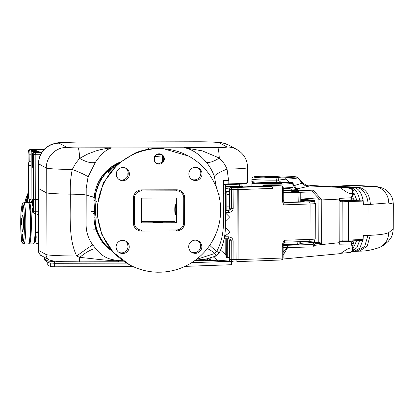 <?xml version="1.0" encoding="UTF-8"?>
<svg xmlns="http://www.w3.org/2000/svg" width="414" height="414" viewBox="0 0 414 414"><rect width="100%" height="100%" fill="white"/><g stroke="black" fill="none" stroke-linecap="round" stroke-linejoin="round"><path stroke-width="0.62" d="M21.098 219.591A3.302 0.305 89.9 0 1 21.331 218.463A3.302 0.305 89.9 0 1 21.611 220.393A3.302 0.305 89.9 0 1 21.575 223.927A3.302 0.305 89.9 0 1 21.347 225.061A3.302 0.305 89.9 0 1 21.062 223.125A3.302 0.305 89.9 0 1 21.098 219.591M22.33 235.473A3.302 0.305 89.9 0 1 22.558 234.34A3.302 0.305 89.9 0 1 22.842 236.275A3.302 0.305 89.9 0 1 22.806 239.809A3.302 0.305 89.9 0 1 22.573 240.943A3.302 0.305 89.9 0 1 22.294 239.007A3.302 0.305 89.9 0 1 22.33 235.473M23.779 222.644A3.302 0.305 89.9 0 1 24.007 221.516A3.302 0.305 89.9 0 1 24.291 223.446A3.302 0.305 89.9 0 1 24.25 226.981A3.302 0.305 89.9 0 1 24.022 228.114A3.302 0.305 89.9 0 1 23.738 226.179A3.302 0.305 89.9 0 1 23.779 222.644M22.547 206.767A3.302 0.305 89.9 0 1 22.775 205.634A3.302 0.305 89.9 0 1 23.06 207.564A3.302 0.305 89.9 0 1 23.024 211.099A3.302 0.305 89.9 0 1 22.791 212.232A3.302 0.305 89.9 0 1 22.506 210.302A3.302 0.305 89.9 0 1 22.547 206.767M20.928 212.605A1.237 1.175 -163.9 0 1 20.969 212.258A1.237 1.237 0 0 0 20.923 212.542A1.237 0.585 2.7 0 0 20.923 212.542A1.237 0.585 2.7 0 0 20.928 212.605A11.551 1.076 -90.1 0 0 21.357 209.701A19.386 1.806 89.9 0 1 23.867 209.06A19.386 1.806 89.9 0 1 24.064 236.021A19.386 1.806 89.9 0 1 22.532 242.563L21.626 241.533C20.721 233.641 20.488 223.995 20.928 212.605M28.654 243.805L29.058 243.391A20.208 1.879 -90.1 0 0 30.284 236.549A20.208 1.879 -90.1 0 0 30.564 215.772A20.208 1.879 -90.1 0 0 28.964 203.15L28.556 202.741A20.622 1.92 89.9 0 1 30.191 215.616A20.622 1.92 89.9 0 1 29.906 236.824A20.622 1.92 89.9 0 1 28.654 243.805A20.622 1.92 89.9 0 1 28.473 243.898L23.955 243.908A20.622 1.92 -90.1 0 0 25.389 236.834A20.622 1.92 -90.1 0 0 25.637 214.742A20.622 1.92 -90.1 0 0 23.857 202.663L22.661 203.29C22.268 204.449 22.211 202.389 21.357 209.587A1.237 0.864 5.1 0 0 21.357 209.701M23.857 202.663L28.375 202.653A20.622 1.92 89.9 0 1 28.556 202.741M22.087 217.867A8.249 0.766 89.9 0 1 22.656 215.037A8.249 0.766 89.9 0 1 23.365 219.87A8.249 0.766 89.9 0 1 23.267 228.704A8.249 0.766 89.9 0 1 22.698 231.535A8.249 0.766 89.9 0 1 21.983 226.706A8.249 0.766 89.9 0 1 22.087 217.867M34.88 240.958L35.609 240.798M35.573 240.348L34.957 240.482M20.923 212.542L20.767 228.523L21.637 241.698A1.237 1.237 0 0 0 21.932 242.35L21.932 242.35A1.237 1.226 -41.3 0 1 21.626 241.533A1.237 1.014 172.2 0 0 21.657 241.817M102.092 241.781A6.184 0.574 89.9 0 1 102.03 242.149A1.237 1.107 10.7 0 0 102.341 242.112M102.025 242.174A1.237 1.113 12.8 0 0 102.356 242.138M32.302 207.952L32.297 211.036L32.882 211.357L32.908 201.059L32.328 200.749L32.308 205.918M33.296 198.999L32.913 198.999L32.882 211.357L33.456 211.673A2.06 2.049 -61.5 0 0 34.528 213.479A2.06 2.06 0 0 0 35.516 213.727L35.506 213.727A2.06 2.049 -61.5 0 1 34.528 213.479L33.948 213.163A2.06 2.049 118.5 0 1 32.882 211.357A2.06 2.049 118.5 0 0 33.948 213.163L33.374 212.853A2.06 2.049 -61.5 0 1 32.308 211.042M36.53 151.928L37.125 152.238L35.076 152.243A2.06 2.049 118.5 0 0 33.016 154.308L32.442 153.998L32.665 166.49L32.411 163.188M32.587 166.651L32.985 166.666L33.016 154.308A2.06 2.049 118.5 0 1 35.076 152.243L41.861 152.228M32.406 165.377L32.411 166.335M35.516 213.727L35.702 211.771L33.456 211.673L33.327 185.41L32.944 185.203L33.016 154.308L33.591 154.624A2.06 2.049 -61.5 0 1 35.651 152.559L41.654 152.543M32.913 198.999L33.487 199.315L38.316 199.408L35.733 199.413L35.702 211.771L38.285 211.766M33.487 199.315L35.733 199.413L35.837 154.722L33.591 154.624L33.487 199.315M28.975 157.325L28.975 152.171L28.975 157.325M29.047 202.917L28.856 201.908L28.669 202.86M43.9 149.63L32.385 149.661L32.861 149.92A4.124 0.383 89.9 0 1 33.011 150.329M31.185 161.869L29.021 161.657A4.124 0.383 89.9 0 0 29.001 161.651A4.124 0.383 89.9 0 0 28.628 165.569L28.561 195.02L31.107 195.015M31.097 199.341L28.933 199.346L29.332 199.564L29.327 202.669M28.933 199.346A4.124 0.383 89.9 0 1 28.561 195.02M31.097 199.564L29.332 199.564M34.362 151.933L31.909 150.391M35.475 235.462L35.827 241.015L36.22 237.108L35.847 232.777L35.578 233.786M33.555 152.155L31.345 150.955L31.961 150.334L36.608 150.282L35.904 149.899L43.672 149.878L35.904 149.899M36.727 152.021L36.525 151.581L39.066 151.617L39.842 152.233M36.303 243.116L38.212 244.172M35.707 150.277L35.883 149.894M39.221 152.233L39.066 151.617M35.335 237.243L35.914 242.733L38.212 243.986M31.935 150.339L31.324 150.96L31.205 152.321L31.091 200.686L31.288 202.053L31.925 202.643M31.661 202.643L31.216 202.198L32.566 199.765M32.323 200.992L31.935 202.601L32.318 202.601M28.892 203.077L29.223 202.741A20.622 1.92 89.9 0 1 29.404 202.648A20.622 1.92 89.9 0 1 31.371 224.316A20.622 1.92 89.9 0 1 29.503 243.893A20.622 1.92 89.9 0 1 29.322 243.805L28.985 243.468M35.03 213.671A20.622 1.92 89.9 0 1 35.273 224.305A20.622 1.92 89.9 0 1 33.581 243.794A20.622 1.92 89.9 0 1 33.399 243.882L29.503 243.893M35.594 213.976L37.436 213.971A9.279 0.864 89.9 0 1 37.519 214.012A9.279 0.864 89.9 0 1 38.269 220.176M33.581 243.794L34.191 243.173A20.001 1.863 -90.1 0 0 35.583 213.727M38.248 227.198A9.279 0.864 89.9 0 1 37.56 232.492A9.279 0.864 89.9 0 1 37.483 232.533L35.64 232.539M283.135 247.567A6.184 0.316 0.1 0 0 287.642 247.531A2.06 0.512 27.7 0 1 287.709 247.582A2.06 1.19 -91.9 0 0 287.709 247.531A2.06 1.19 -91.9 0 0 286.524 245.383A2.06 1.123 88.2 0 1 287.642 247.531L283.124 252.219M351.041 240.948A8.249 0.419 -179.9 0 1 351.822 241.129A8.249 0.419 -179.9 0 1 349.871 241.388A2.06 1.216 88 0 1 351.088 243.535A2.06 1.216 88 0 1 351.056 243.996A2.06 1.175 -33.2 0 0 351.445 243.52A2.06 1.573 -93.3 0 0 349.871 241.388L339.376 241.75M318.05 185.855A2.06 0.906 93.8 0 0 318.04 185.855L309.713 185.353A2.06 1.17 93.1 0 1 309.724 185.353L349.375 187.92L350.849 188.303L352.226 189.467L347.884 187.842L340.106 187.428C340.127 187.19 352.738 198.57 352.676 190.968L352.557 190.135C353.142 192.313 352.681 194.854 351.165 197.763A2.06 1.216 88 0 1 351.196 198.228A2.06 1.216 88 0 1 350.047 200.2A2.06 1.216 88 0 1 349.97 200.2L339.475 200.562M351.196 198.228L351.548 198.213A2.06 1.573 86.7 0 1 350.094 200.2A2.06 1.573 86.7 0 1 350.063 200.2M339.552 200.562L350.047 200.2A2.06 2.06 0 0 0 350.094 200.2C353.251 199.538 352.071 200.945 353.949 198.265L353.986 197.882A10.309 0.523 -179.9 0 1 353.986 197.887A10.309 0.523 -179.9 0 1 351.548 198.213A2.06 1.025 -148.5 0 0 351.165 197.763L339.496 198.378L339.04 199.879L338.942 242.728L339.387 244.193L351.056 243.996C352.557 246.728 353.013 249.021 352.417 250.863L352.537 250.165C352.65 243.344 339.951 254.76 339.951 253.637M261.41 177.016L254.812 177.001L261.41 177.016M275.983 176.328L269.385 176.312L275.983 176.328M290.281 177.099L283.683 177.083L290.281 177.099M275.708 177.787L269.11 177.772L275.708 177.787M280.796 177.073A8.249 0.419 -179.9 0 1 272.505 177.466A8.249 0.419 -179.9 0 1 264.298 177.032A8.249 0.419 -179.9 0 1 264.298 177.026A8.249 0.419 -179.9 0 1 272.588 176.633A8.249 0.419 -179.9 0 1 280.796 177.068A8.249 0.419 -179.9 0 1 280.796 177.073M297.495 191.915L298.53 192.365A0.414 0.29 -87 0 1 298.51 192.36L298.51 192.36A0.414 0.29 -87 0 1 298.271 192.148L297.092 191.47M339.496 198.378L339.91 200.19M339.811 242.252L339.387 244.193M348.795 241.057L343.206 241.114M295.803 189.338L290.395 188.867L292.227 190.487L296.709 190.828M320.803 199.258A1.03 0.435 -36.4 0 0 321.057 199.02L313.212 190.155L312.104 191.873A1.03 0.931 -115.4 0 1 312.399 191.894L311.768 191.848L312.886 192.179L319.504 199.243L321.057 199.02L339.04 199.879M312.104 191.873L298.691 192.37L312.068 191.889M312.611 191.977A1.03 0.931 -115.4 0 1 312.886 192.179L313.212 190.155L298.97 190.74L296.859 188.893L307.504 186.543L309.455 185.953L307.721 185.731M352.226 189.467L352.557 190.135M350.849 188.303A2.06 1.635 -65.7 0 1 351.326 188.417L351.326 188.417C353.277 189.669 354.167 191.128 353.996 192.795L351.548 198.213M341.001 253.264L349.271 252.535L352.076 251.417L350.006 252.447L350.927 252.255A2.06 1.677 73.3 0 1 350.699 252.307M283.119 255.127L287.709 247.582L314.05 246.873L314.091 244.793L314.935 243.732L321.683 243.51L319.629 242.485L314.345 242.661L300.921 241.636M338.942 242.728L313.175 245.497L314.05 246.873M352.417 250.863L352.076 251.417M350.927 252.255C353.064 251.241 354.042 249.916 353.866 248.271L351.445 243.52A10.309 0.523 0.1 0 0 353.877 243.194A10.309 0.523 0.1 0 0 353.877 243.189A10.309 0.523 0.1 0 0 353.877 243.184M287.849 190.735L287.844 190.321M288.967 190.787L296.905 191.159M300.818 197.861L319.504 199.243M321.683 243.51L321.787 199.227L321.228 199.248M314.697 201.991L314.702 200.34L300.818 199.129M314.604 240.384L314.599 242.138L319.629 242.485M312.648 244.871L313.175 245.497M284.941 177.839L275.89 177.984A18.558 0.942 -179.9 0 1 253.989 176.995A18.558 0.942 -179.9 0 1 274.627 176.121A8.249 0.419 0.1 0 0 281.841 175.991L282.27 175.971C290.364 176.209 295.063 176.555 296.372 177.021L284.941 177.839A2.06 1.247 87.9 0 1 286.074 179.112C291.622 178.9 295.529 178.481 297.79 177.854L302.173 183.133L294.323 185.576L292.584 182.543L289.96 182.657L286.074 179.112L278.353 180.131L281.132 182.481L276.252 182.512L276.066 183.49A19.593 0.994 0.1 0 1 252.944 182.45M289.37 183.293L289.324 183.298A1.03 0.668 87.7 0 1 289.277 183.298L289.324 183.298A1.03 0.668 87.7 0 0 289.909 182.662L289.96 182.657M291.958 190.476A29.761 1.506 -179.9 0 0 284.242 190.212L292.227 190.487M284.128 190.212L283.274 189.917M307.033 185.555A10.309 10.236 102 0 0 307.773 185.741A10.309 10.236 102 0 0 307.778 185.741A10.309 10.236 102 0 0 309.455 185.953L340.137 187.418M300.243 243.623L312.047 244.524L283.207 245.398M339.811 242.262L339.91 200.179M292.584 182.543L292.108 183.128L294.235 186.797L296.419 189.405L298.618 191.133L298.271 192.148M297.79 177.854L297.79 177.854A2.06 2.013 76.9 0 0 296.264 177.12M307.504 186.543A10.309 9.791 -132.5 0 1 302.173 183.133L302.515 182.724L297.211 177.197A2.06 2.044 -65.8 0 0 296.372 177.021M307.975 185.782L306.365 185.327A10.309 10.226 110.6 0 0 309.393 185.964M296.419 189.405L296.859 188.893L294.323 185.576L293.717 185.958L297.107 191.491L298.691 192.37L298.97 190.74L298.618 191.133M289.909 182.662L281.132 182.481M293.717 185.958L292.108 183.128M281.877 182.61L281.701 183.454L276.081 183.49M275.89 177.984A2.06 0.373 -90.4 0 1 276.257 180.147L276.252 182.512A20.622 1.045 -179.9 0 1 251.914 181.43L251.919 179.06A20.622 1.045 0.1 0 0 251.919 179.06A20.622 1.045 0.1 0 0 276.257 180.147L278.353 180.131A2.06 0.373 -90.4 0 0 277.985 177.968M312.047 244.524L312.549 244.767M318.909 199.196L318.79 242.444M314.702 240.275L314.697 242.133M314.702 201.887L314.966 201.903L314.971 198.906M300.812 200.169L305.335 200.019M237.284 186.792L233.377 186.678L237.284 186.792M224.067 238.888L225.997 238.764M226.856 191.299L226.81 210.001L225.609 210.053L228.155 210.25A2.06 1.682 -85.8 0 0 229.506 208.185L229.553 189.441L231.369 189.576L231.328 208.32C231.141 209.567 230.122 210.24 228.264 210.333L225.609 210.338M220.584 250.196L225.77 254.698L226.308 257.617L229.268 257.736L229.444 259.899L217.883 260.82L213.593 257.099M226.743 238.837L226.701 257.575L226.308 257.617M229.615 189.007L229.289 191.304L226.468 191.299L225.646 194.471M229.589 189.007L225.661 188.536M231.26 261.493L233.139 261.607M232.709 261.622L219.073 261.384A2.06 1.682 -85.8 0 1 218.923 261.384A2.06 1.682 -85.8 0 1 217.883 260.82L211.606 260.359L209.82 258.232M225.661 187.04L232.885 187.066L231.333 187.325M241.667 186.978L232.885 187.066M241.667 186.771L235.468 186.316L225.666 186.642M216.175 185.13L215.383 185.156M209.287 260.654L211.714 260.577A1.03 0.595 -91.9 0 0 211.73 260.577L209.251 260.66A1.03 0.595 88.1 0 1 209.215 260.66A2.06 1.682 94.2 0 1 209.065 260.654L207.103 260.509A2.06 1.682 -85.8 0 1 206.063 259.951L208.025 260.096A2.06 1.682 94.2 0 0 209.065 260.654L209.251 260.66A1.03 0.595 88.1 0 0 209.815 259.671A1.03 0.838 -85.8 0 1 209.22 259.392L208.496 258.527M199.688 259.826L207.067 260.509A2.06 1.796 -84.7 0 1 207.067 260.509A2.06 1.796 -84.7 0 1 205.861 259.795A2.06 1.879 11.9 0 0 206.063 259.951L206.275 258.947M226.851 194.238L229.537 194.29L226.851 194.238M297.174 191.594L293.221 191.61C291.321 191.687 290.995 191.785 292.243 191.899L297.992 191.961M229.511 206.902L226.82 206.86L229.511 206.912M283.264 192.996L300.197 192.319M229.537 194.342L226.851 194.301M283.269 192.557L297.65 192.075M297.04 191.382L283.274 190.368M229.547 191.403L226.856 191.434M291.482 191.775L292.243 191.899M237.765 186.316L246.661 186.021L252.587 186.611M226.856 191.837L229.547 191.822M229.547 191.666L228.13 191.78M229.278 191.801L229.936 191.677M281.743 183.428A20.001 1.014 -179.9 0 1 252.54 182.429L251.935 183.024A20.622 1.045 -179.9 0 0 251.909 183.076L251.903 186.554M292.263 183.474A20.622 1.045 -179.9 0 1 284.459 184.007A20.622 1.045 -179.9 0 1 263.061 184.028A20.622 1.045 -179.9 0 1 251.909 183.076M293.148 185.017L293.143 187.087A20.622 1.045 -179.9 0 1 293.117 187.138A20.622 1.045 -179.9 0 1 284.449 187.92A20.622 1.045 -179.9 0 1 283.279 187.956M283.274 188.536A20.001 1.014 0.1 0 0 292.496 187.754L293.117 187.138M226.701 257.482L227.276 257.529L227.317 238.759M229.392 257.56L227.276 257.529M225.454 227.467L229.91 232.347L224.533 236.285M225.175 231.24A4.435 3.612 -85.8 0 1 225.004 232.875M225.599 213.065L229.977 217.438L225.578 221.832M272.81 185.56L268.319 185.622L272.81 185.56M282.41 188.116L282.379 199.564L283.248 199.481L284.097 202.984L283.973 204.852L310.091 203.973L310.008 239.401L284.553 240.255L284.532 241.983L283.14 246.408L282.27 246.49L282.244 258.041L238.081 259.625L238.247 189.602L272.417 188.401A2.06 1.19 -91.9 0 0 271.227 186.305L237.062 187.454L231.24 187.33L268.246 186.088L271.227 186.305M300.812 201.411L304.238 201.665L283.797 202.348M224.093 238.764L228.202 238.759C230.055 238.904 231.069 239.608 231.25 240.86L231.203 259.604L229.387 259.469A2.06 1.682 94.2 0 0 230.914 261.467A2.06 1.682 94.2 0 0 231.064 261.472M229.387 259.469L229.428 240.725L233.123 240.907C232.828 238.423 231.25 237.056 228.393 236.803L224.445 236.808M228.114 238.759A2.06 1.682 -85.8 0 1 229.428 240.725M231.24 187.33A2.06 1.682 94.2 0 0 229.553 189.441M275.072 185.415L281.22 185.87L271.227 186.202A2.06 1.19 88.1 0 1 272.417 188.401M271.227 186.202L262.88 185.586L262.88 186.269M274.648 185.384A23.096 1.17 -179.9 0 1 269.83 185.353L262.88 185.586M272.252 258.377A2.06 1.19 88.1 0 1 272.252 258.476A2.06 1.19 -91.9 0 1 271.129 260.453L236.958 261.596A2.06 1.19 -91.9 0 0 238.081 259.625L233.077 259.65L233.123 240.907M237.031 261.591L271.051 260.447A2.06 1.19 -91.9 0 0 271.129 260.453M225.604 212.506L228.45 212.496C231.307 212.227 232.891 210.85 233.201 208.366L233.056 187.464A2.06 1.682 94.2 0 0 231.369 189.576L237.248 189.617L236.886 261.596A2.06 2.06 0 0 0 236.958 261.596A2.06 1.19 -91.9 0 1 236.901 261.596M232.88 261.607L233.077 259.65L231.203 259.604A2.06 1.682 94.2 0 0 232.735 261.601A2.06 1.682 94.2 0 0 232.88 261.607M228.212 238.754L228.393 236.803M228.45 212.496L228.264 210.333L225.609 210.136M300.248 241.662L300.243 243.753L299.162 244.084L283.336 244.669M283.259 245.057L298.753 244.493L300.238 243.758M154.634 156.616L162.588 155.866M156.792 272.189L156.859 272.189A61.867 61.515 -61.5 0 1 129.499 264.779L113.317 252.343L101.885 234.769L97.005 214.255C97.062 216.889 96.912 218.188 96.555 218.137C95.106 218.256 95.148 200.479 96.591 201.659C96.948 201.928 97.093 203.465 97.026 206.275L103.288 182.957L117.943 163.794L134.928 153.144C141.014 150.556 147.586 148.999 154.655 148.471L156.647 148.378L157.154 148.688L156.647 148.414M119.118 179.552A6.598 6.562 118.5 0 0 125.39 168.022M122.865 167.52A6.598 6.562 118.5 0 0 119.698 179.909A6.598 6.562 118.5 0 0 129.215 175.722A6.598 6.562 118.5 0 0 122.865 167.52M118.947 252.369A6.598 6.562 118.5 0 0 125.219 240.839M122.694 240.337A6.598 6.562 118.5 0 0 119.527 252.726A6.598 6.562 118.5 0 0 129.044 248.535A6.598 6.562 118.5 0 0 122.694 240.337M191.537 252.198A6.598 6.562 118.5 0 0 197.814 240.663M195.289 240.167A6.598 6.562 118.5 0 0 192.117 252.55A6.598 6.562 118.5 0 0 201.634 248.364A6.598 6.562 118.5 0 0 195.289 240.167M191.713 179.381A6.598 6.562 118.5 0 0 197.985 167.851M195.46 167.349A6.598 6.562 118.5 0 0 192.287 179.738A6.598 6.562 118.5 0 0 201.804 175.552A6.598 6.562 118.5 0 0 195.46 167.349M107.236 246.816L107.236 246.811A1.03 1.03 0 0 0 107.697 247.086L107.697 247.086A1.03 1.025 105.3 0 1 107.242 246.822L107.236 246.816C99.339 238.666 95.282 228.895 95.07 217.505L95.07 217.505C95.287 228.864 99.344 238.635 107.242 246.822L108.375 247.029L113.317 252.343M95.117 201.038L95.07 217.505L95.117 201.038C95.386 189.659 99.489 179.873 107.417 171.67L108.551 172.778L117.943 163.794M159.173 164.094A5.154 5.128 -61.5 0 1 154.21 157.687A5.154 5.128 -61.5 0 1 161.646 154.417A5.154 5.128 -61.5 0 1 159.173 164.094M156.471 163.328L158.691 163.835L162.578 161.879A5.154 5.128 -61.5 0 0 162.588 155.364L161.382 154.282M156.859 272.226L160.968 272.179A61.867 61.515 -61.5 0 0 218.97 224.523A61.867 61.515 -61.5 0 0 188.624 156.088L162.609 148.455L160.756 148.403M188.624 156.088A61.867 61.515 -61.5 0 0 161.258 148.678L157.154 148.652M156.647 148.378A8.249 0.419 -179.9 0 0 160.756 148.367L161.258 148.642M129.499 264.779A61.867 61.515 -61.5 0 1 99.153 196.345A61.867 61.515 -61.5 0 1 157.154 148.688M97.005 214.255L97.026 206.275M133.427 198.135L133.365 222.851A8.249 8.202 118.5 0 0 141.562 231.069L176.462 230.986A8.249 8.202 118.5 0 0 184.696 222.732L184.758 198.016A8.249 8.202 118.5 0 0 176.561 189.798L141.655 189.881A8.249 8.202 118.5 0 0 133.427 198.135M162.588 155.364L162.578 161.879M154.624 161.336L154.634 156.575M127.988 175.205A6.184 6.153 -61.5 0 1 128.149 172.4M127.962 175.308A6.236 6.205 -61.5 0 1 128.133 172.296M128.061 246.149A6.184 6.153 -61.5 0 1 127.735 244.203M128.061 246.294A6.236 6.205 -61.5 0 1 127.688 244.069M175.277 204.563A5.154 0.481 -90.1 0 0 175.251 204.557A5.154 0.481 -90.1 0 0 174.786 209.582A5.154 0.481 -90.1 0 0 175.251 214.861A5.154 0.481 -90.1 0 0 175.277 214.871A5.154 0.481 -90.1 0 0 175.748 209.841A5.154 0.481 -90.1 0 0 175.277 204.563M162.919 222.101A5.154 0.259 0.1 0 0 157.543 221.852A5.154 0.259 0.1 0 0 152.626 222.101A5.154 0.259 0.1 0 0 152.652 222.127A5.154 0.259 0.1 0 0 158.024 222.375A5.154 0.259 0.1 0 0 162.94 222.127A5.154 0.259 0.1 0 0 162.919 222.101M137.588 230.049A8.249 8.202 118.5 0 0 141.464 231.017L176.369 230.934A8.249 8.202 118.5 0 0 184.603 222.675L184.66 197.964A8.249 8.202 118.5 0 0 180.437 190.761M141.562 230.039A7.219 7.178 -61.5 0 1 134.395 222.851L134.452 198.135A7.219 7.178 -61.5 0 1 141.655 190.911L176.561 190.828A7.219 7.178 -61.5 0 1 183.728 198.016L183.671 222.732A7.219 7.178 -61.5 0 1 176.467 229.956L141.562 230.039L141.562 231.069M176.483 222.748L141.578 222.83L141.64 198.12L176.54 198.037L176.483 222.748L173.989 221.392L174.046 198.042M141.583 221.469L173.989 221.392M108.406 171.401A40.624 40.396 -61.5 0 1 114.326 166.77M117.447 164.198A41.245 41.012 118.5 0 0 94.93 200.95L94.894 217.428A41.245 41.012 118.5 0 0 111.578 250.594M112.039 251.055A41.245 41.012 -61.5 0 1 94.05 216.972L94.087 200.495A41.245 41.012 -61.5 0 1 119.698 162.309M120.029 162.04L109.979 167.773L101.911 176.074L94.05 197.395L86.19 195.035A20.622 1.045 0.1 0 0 70.313 194.15C70.515 215.068 68.201 238.542 76.709 255.992A20.622 0.787 143.8 0 1 92.834 244.979C88.317 238.821 86.076 231.943 86.122 224.352L86.205 188.292L88.084 176.876L95.38 162.329C100.845 154.282 106.196 149.485 111.423 147.938L184.649 147.767C192.065 149.283 199.243 154.049 206.177 162.065C209.743 166.356 212.486 171.194 214.421 176.581L216.362 187.49M203.967 167.934A27.841 1.408 0.1 0 0 210.312 167.898M111.423 147.938C106.853 148.145 99.081 149.858 95.375 151.11L87.406 154.163L79.664 158.345L75.695 163.271L72.264 169.461C70.639 177.435 69.987 185.669 70.313 194.15A30.931 1.568 0.1 0 1 46.197 192.712L38.523 188.536L38.58 163.82L46.254 167.996L46.197 192.712A30.931 1.568 0.1 0 0 70.313 194.15A20.622 1.045 0.1 0 1 86.19 195.035L94.718 197.421L94.05 197.395L93.937 200.479L95.634 228.994L102.113 241.812L112.546 251.552M38.398 163.628A41.245 2.086 0.1 0 0 38.58 163.82A20.622 20.503 -61.5 0 1 59.161 143.177A20.622 1.045 -179.9 0 1 77.775 142.085A20.622 1.92 -90.1 0 0 77.677 142.059L61.122 142.53C59.197 142.416 56.009 143.032 51.564 144.382C43.315 148.031 38.926 154.448 38.398 163.628L38.342 188.339A41.245 2.086 0.1 0 0 38.523 188.536L46.197 192.712L46.052 254.496L38.373 250.32A41.245 2.086 -179.9 0 1 38.197 250.128L38.342 188.339A41.245 2.086 0.1 0 0 38.523 188.536L38.373 250.32A6.184 6.153 -61.5 0 0 41.576 255.743L49.256 259.92A6.184 6.153 -61.5 0 1 46.052 254.496A30.931 1.568 -179.9 0 0 76.709 255.992L79.711 257.404C79.617 260.328 79.426 261.814 79.136 261.855L117.555 261.767L119.739 261.043M225.671 184.551L225.646 193.695A6.184 0.316 -179.9 0 1 223.482 193.928A20.622 1.045 0.1 0 0 218.576 194.233A20.622 1.045 0.1 0 1 223.482 193.928C222.334 212.439 227.022 232.378 216.729 251.365A20.622 1.47 35.8 0 1 209.784 245.248M214.421 176.581A20.622 3.343 -18.9 0 1 227.043 169.093L228.575 180.395L223.42 180.535L223.482 193.928A6.184 0.316 -179.9 0 0 225.646 193.695L225.314 229.677C224.895 237.822 222.877 245.528 219.27 252.799L216.729 251.365L214.882 253.415L196.283 259.485M223.493 184.66L223.508 184.044L225.014 184.566A21.238 1.076 -179.9 0 1 228.559 184.478L228.575 184.478A30.315 1.537 0.1 0 0 246.822 182.967M213.407 181.089L215.611 181.016M228.575 180.395A30.931 1.568 0.1 0 0 228.813 180.39A20.622 1.045 -179.9 0 0 223.513 180.545L223.508 184.044A20.622 1.045 0.1 0 1 228.802 183.888L228.813 180.39M247.572 182.496C247.795 183.692 241.46 184.354 228.575 184.478L228.802 183.888A30.931 1.568 -179.9 0 0 247.572 182.496L247.608 167.665A30.931 1.568 0.1 0 1 227.043 169.093C227.022 168.633 224.202 163.447 223.591 162.919L219.28 158.013A20.622 7.069 -41.1 0 1 206.177 162.065M77.775 142.085L196.862 141.8A20.622 1.045 -179.9 0 1 219.311 142.799L226.986 146.975A10.309 0.523 -179.9 0 1 217.681 147.519A20.622 1.92 -90.1 0 1 219.28 158.013L202.275 150.856L184.649 147.767M111.257 147.772L78.065 147.85A10.309 0.523 -179.9 0 1 66.835 147.353A20.622 20.503 -61.5 0 0 46.254 167.996A30.931 1.568 0.1 0 0 72.264 169.461A20.622 2.07 -160 0 1 88.084 176.876M78.065 147.85A20.622 1.92 -90.1 0 1 79.664 158.345A20.622 9.299 -142.8 0 0 95.38 162.329M228.575 184.478L225.014 184.566M223.498 187.185L223.503 184.665M191.729 262.657L224.077 261.576M50.016 263.097L126.586 263.123L54.519 263.299L54.705 261.343A6.184 0.316 -179.9 0 1 47.967 261.043L44.515 259.164A35.055 1.775 -179.9 0 1 44.36 258.998L44.365 257.26M122.13 260.168L117.291 260.183C108.696 259.873 101.57 256.106 95.919 248.886A20.622 5.573 138.3 0 0 79.711 257.404C93.409 258.595 106.61 260.851 120.008 260.81L123.015 260.804M95.919 248.886L92.834 244.979M219.27 252.799L215.968 256.012A6.184 0.357 -118.8 0 0 214.882 253.415A20.622 3.033 43.1 0 0 207.274 248.659M184.929 266.383L231.519 264.712M47.092 261.793L47.087 264.598A32.375 1.64 0.1 0 0 47.227 264.748L50.684 266.626L54.498 266.797L133.153 266.611M34.724 241.729A0.414 0.321 87.4 0 0 34.74 241.735L35.692 241.714M35.764 241.341L34.414 241.341M35.702 241.781L34.719 241.776L35.702 241.781M34.507 241.854C36.717 241.859 36.696 241.864 34.445 241.879C36.696 241.864 36.717 241.859 34.507 241.854M34.357 241.89C36.194 241.885 36.178 241.879 34.31 241.874M27.986 195.077L27.148 200.019L26.874 199.988L27.992 193.933M26.491 200.371L25.492 202.658M26.874 199.988L26.491 200.355L27.992 193.379M27.101 202.653L27.143 200.019L27.515 200.842L27.484 202.653M26.491 200.355L26.496 202.658M353.996 193.214L356.775 200.076L359.704 200.112C358.115 192.557 355.062 188.417 350.549 187.682L334.082 186.44L331.609 186.75M356.63 240.663L353.872 246.884M363.166 200.925L362.276 200.04A1.03 0.74 87.1 0 1 362.902 201.09L363.192 200.971L363.021 200.003C361.448 192.469 358.395 188.323 353.866 187.578L336.939 186.295L334.082 186.44M353.851 187.578L358.457 187.314C364.998 186.554 370.064 186.228 373.661 186.352A16.498 15.939 93.7 0 1 373.832 186.362L359.455 185.622C352.547 185.332 345.121 185.544 337.172 186.264L359.678 185.632M393.243 228.963L388.642 232.673L386.536 233.413C383.405 234.303 377.998 234.929 370.307 235.292L363.347 235.644L363.073 239.473L362.178 240.384L347.688 241.114M362.178 240.384A1.03 0.74 -92.9 0 0 362.814 239.401L363.099 239.447A1.03 1.03 0 0 1 362.26 240.374L361.551 240.415M363.171 238.702L363.078 239.452M355.859 187.47C362.56 187.526 368.149 195.91 368.025 204.537L363.42 204.79L363.192 200.971A1.03 1.03 0 0 0 362.529 200.091L347.672 200.749A1.03 0.74 87.1 0 1 348.412 201.82L348.324 240.125L342.104 240.094A1.03 0.812 -86.2 0 0 342.916 241.093L347.579 241.119A1.03 0.74 -92.9 0 0 347.631 241.119A1.03 0.74 -92.9 0 0 348.324 240.125L362.814 239.401L363.347 235.644M363.073 239.473L359.844 248.079L354.379 251.422L356.645 251.319L364.708 246.433L367.953 235.437L368.025 204.537L370.38 204.397C369.712 194.342 365.738 188.644 358.457 187.314L337.762 186.259M356.645 251.319L359.347 251.153L367.104 246.32L370.307 235.297M361.645 200.05L359.704 200.112M356.775 200.076L352.78 199.776M348.562 200.252L343.485 200.428M363.254 201.665L363.176 200.997M388.71 203.077A16.498 15.939 93.7 0 0 373.832 186.362L377.123 186.704C380.394 187.376 382.495 188.008 383.431 188.603C385.636 189.255 388.182 191.594 391.07 195.631C392.327 197.462 393.072 200.272 393.3 204.076L388.71 203.077L386.609 203.051L370.38 204.397M340.22 200.542L343.009 200.728A1.03 0.812 93.8 0 0 342.197 201.789L362.902 201.09L363.42 204.79M92.969 229.848L95.898 229.837M21.932 242.35L22.832 243.375A1.237 1.226 -41.3 0 1 22.532 242.563M32.908 199.315A2.06 2.049 118.5 0 0 32.328 200.749L32.308 205.877M36.551 151.928L34.491 151.928A2.06 2.049 -61.5 0 0 32.442 153.998L32.442 153.977M32.406 165.419L32.401 166.345A2.06 2.06 0 0 0 32.985 167.784A2.06 2.049 118.5 0 1 32.411 166.35L32.489 166.397M36.541 151.922L34.491 151.928L35.651 152.559L35.837 154.722L40.448 154.712M93.906 213.588L93.005 213.588L93.906 213.588M91.142 211.637L93.906 211.632M29.228 161.77L29.063 151.99L28.354 151.607L28.095 154.199L27.981 202.653L28.095 154.199M28.199 152.357A2.06 1.521 5.7 0 0 28.157 152.564L28.219 151.922C27.697 151.198 28.421 150.401 30.393 149.537A4.124 0.383 89.9 0 1 30.413 149.542L44.019 149.501L30.413 149.542L31.117 149.925L32.861 149.92M31.174 165.564L28.628 165.569M29.063 151.99A2.06 2.049 118.5 0 1 31.117 149.925A4.124 0.383 89.9 0 1 31.355 150.929M28.085 154.194L28.157 152.564A2.06 1.521 5.7 0 0 28.152 152.776M30.413 149.542A2.06 2.049 118.5 0 0 28.354 151.607M31.2 154.251L29.249 154.153M36.608 150.282L33.974 150.458M36.525 151.581L34.264 151.586L33.648 152.207M42.037 151.964L39.708 151.969M351.088 243.535L351.445 243.52M281.701 183.454L255.935 182.998C252.643 182.797 251.303 182.274 251.914 181.43A20.622 1.045 -179.9 0 1 251.914 181.42M290.395 188.867A26.988 1.366 0.1 0 0 283.274 188.618M318.04 185.855A2.06 0.906 93.8 0 0 318.03 185.855L346.327 187.713A2.06 0.906 93.7 0 0 346.327 187.713L349.545 187.935A2.06 1.692 -84.3 0 0 349.478 187.93A2.06 1.672 94.2 0 0 349.4 187.92A2.06 1.672 94.2 0 0 349.375 187.92L347.884 187.842M281.841 175.991A2.06 1.568 -93.3 0 0 281.717 175.997L282.151 175.971A2.06 1.568 -93.3 0 1 282.27 175.971A2.06 0.916 -88.4 0 1 282.322 175.966A2.06 0.916 -88.4 0 1 282.374 175.971M251.919 179.06L251.955 178.672C252.385 175.231 261.358 176.612 274.642 176.121L274.653 176.121M274.642 176.121L281.717 175.997A2.06 1.568 -93.3 0 0 281.603 176.007M297.211 177.197C296.036 176.462 288.454 176.167 282.322 175.966A2.06 2.06 0 0 0 282.151 175.971A2.06 1.568 -93.3 0 0 282.027 175.981M351.326 188.417L349.545 187.935A2.06 1.692 -84.3 0 1 349.675 187.951M314.935 243.732A1.03 0.595 88.1 0 0 314.345 242.661L312.648 244.777L314.091 244.793M225.77 254.698L225.811 238.883M225.878 210.053L225.915 194.238M215.999 186.59L216.263 186.611M212.791 260.923A2.06 1.682 -85.8 0 1 212.646 260.918A2.06 1.682 -85.8 0 1 211.606 260.359A1.03 0.461 140.1 0 1 211.409 260.271A1.03 0.461 140.1 0 1 211.357 260.064M206.964 258.822L208.025 260.096A1.03 0.461 140.1 0 0 209.22 259.392M202.575 259.49L205.861 259.795L206.032 258.988M210.876 259.635L209.815 259.671M226.851 194.047L229.542 194.094M226.851 192.914L229.542 192.96M298.018 192.065L298.23 201.866M300.072 201.804L300.067 192.324M300.766 192.298L300.745 201.778M282.379 199.564A8.249 6.717 94.2 0 0 283.973 204.852M233.201 208.366L229.506 208.185M271.501 260.334L281.044 260.013A2.06 1.19 88.1 0 0 281.122 260.013L271.496 260.334M284.553 240.255A8.249 6.717 94.2 0 0 282.27 246.49M282.244 258.041A2.06 1.19 88.1 0 1 281.122 260.013A2.06 2.06 0 0 0 283.114 257.958L282.244 258.041M274.86 185.389L281.37 185.87A2.06 1.682 -85.8 0 0 281.22 185.87A2.06 1.19 88.1 0 1 282.41 188.018A2.06 1.19 88.1 0 1 282.41 188.07M282.493 188.013L283.279 187.935L283.248 199.481M232.901 261.607L232.891 261.607A2.06 2.06 0 0 1 232.735 261.601L230.914 261.467M238.247 189.602A2.06 1.19 -91.9 0 0 237.062 187.454L237.248 189.617L238.247 189.602M311.349 201.106A2.06 1.682 -85.8 0 1 311.499 201.106L300.812 200.319L311.349 201.106A10.309 0.523 -179.9 0 1 308.901 201.825A2.06 1.19 88.1 0 1 310.091 203.973A12.373 0.626 0.1 0 0 315.308 203.476L315.225 238.899A12.373 0.626 -179.9 0 1 310.008 239.401A2.06 1.19 88.1 0 1 308.885 241.372A2.06 1.19 88.1 0 1 308.808 241.372L284.387 242.19L308.885 241.372C315.784 241.02 313.294 240.834 314.412 240.555L315.225 238.899M308.901 201.825L283.937 202.663M315.308 203.476C313.879 200.433 314.997 201.97 311.499 201.106A2.06 1.682 -85.8 0 1 311.654 201.126M283.564 245.047L283.807 243.235M297.904 241.74L297.661 244.576M298.753 244.493L299.162 244.084L299.167 241.698M300.202 241.662L300.197 243.779L299.788 244.182M109.229 171.965L108.799 171.603A1.03 1.025 129.5 0 0 107.417 171.67L107.417 171.67C99.479 179.857 95.375 189.643 95.106 201.033L95.117 201.023M184.696 222.732L183.671 222.732M183.728 198.016L184.758 198.016M176.467 229.956L176.462 230.986M176.473 189.798L176.561 190.828M141.567 189.881L141.655 190.911M134.395 222.851L133.365 222.804M133.427 198.089L134.452 198.135M95.106 200.961L94.087 200.495M95.07 217.438L94.05 216.972M156.497 154.572A12.373 0.626 0.1 0 0 161.626 154.448M160.767 154.039A11.959 0.605 -179.9 0 1 157.403 154.122M148.905 149.133L147.87 147.684M66.835 147.353L59.161 143.177M196.862 141.8A20.622 1.92 -90.1 0 0 196.764 141.774C206.508 141.754 214.173 142.012 219.751 142.556C221.314 142.38 224.435 143.291 229.118 145.278L236.792 149.454A20.622 20.503 -61.5 0 0 226.986 146.975M219.311 142.799A20.622 20.503 -61.5 0 1 229.118 145.278M217.681 147.519L184.489 147.596M239.287 184.116L239.282 186.264M204.723 260.292L194.74 260.629M123.558 261.177L119.382 261.187M57.127 261.337L54.705 261.146M54.498 266.797L54.508 263.299L49.038 262.849A2.06 2.049 -61.5 0 1 47.967 261.043L47.972 259.221M49.038 262.849L45.581 260.97A2.06 2.049 -61.5 0 1 44.515 259.164L44.521 257.342M230.055 264.872L230.065 261.632M47.227 264.748L47.232 261.871M50.684 266.626L50.689 263.2M27.976 201.075L27.515 200.842L27.981 197.209M349.742 187.956L353.866 187.578M352.733 251.205L357.003 247.505L359.606 240.518M359.326 251.148C365.288 251.267 371.958 250.061 379.338 247.525A16.498 15.83 -113.7 0 0 379.338 247.525A16.498 15.83 -113.7 0 0 388.642 232.673M352.454 251.458L353.716 251.417M361.862 240.405L347.631 241.119L339.816 240.891L342.782 241.088M339.91 201.634L342.197 201.789L342.104 240.094L339.816 239.939M343.009 200.728L347.672 200.749M22.832 243.375L23.955 243.908M21.357 209.587L20.969 212.258M101.746 242.77L102.6 242.449M32.302 207.999L32.297 211.036A2.06 2.06 0 0 0 33.374 212.853M32.908 199.3A2.06 2.06 0 0 0 32.323 200.738M34.491 151.928A2.06 2.06 0 0 0 32.432 153.987L32.411 163.147M31.95 150.334L34.207 150.329M29.404 202.648L32.318 202.643M349.271 252.535L350.006 252.447M340.039 253.663L282.798 259.045M314.702 200.733L300.812 199.672M353.866 248.255L353.877 243.189L353.168 241.616L351.129 240.943M353.986 197.882L353.996 192.795M292.093 190.487L292.895 190.538M306.365 185.327L302.515 182.724M232.513 261.627L212.646 260.918L211.409 260.271L209.722 258.253M242.537 186.688L242.537 186.947M300.807 201.778L300.833 192.298M283.14 246.408L283.114 257.958M283.279 187.935A2.06 2.06 0 0 0 281.37 185.87M228.202 238.759L224.088 238.769M108.799 171.603A1.03 1.03 0 0 0 107.412 171.67M107.697 247.086L108.97 247.381M247.608 167.665C247.329 159.607 243.727 153.537 236.792 149.454M77.677 142.059L196.764 141.774M241.89 183.951L241.885 186.181M224.155 261.576L191.718 262.662M45.581 260.97L44.36 258.998M49.256 259.92C56.614 262.341 65.541 261.472 79.167 261.865M41.576 255.743C40.163 256.188 37.27 249.466 38.197 250.128M119.988 261.001L123.294 260.996M195.273 260.24L206.607 258.89L215.968 256.012M231.535 264.727L231.54 261.627M27.992 193.209L25.963 198.316L24.887 202.658M337.219 186.259L333.389 186.45M379.333 247.531L383.235 245.492L388.27 241.393C390.438 238.298 392.374 237.921 393.243 228.983L393.3 204.071M354.317 251.427L352.417 251.489"/></g></svg>
